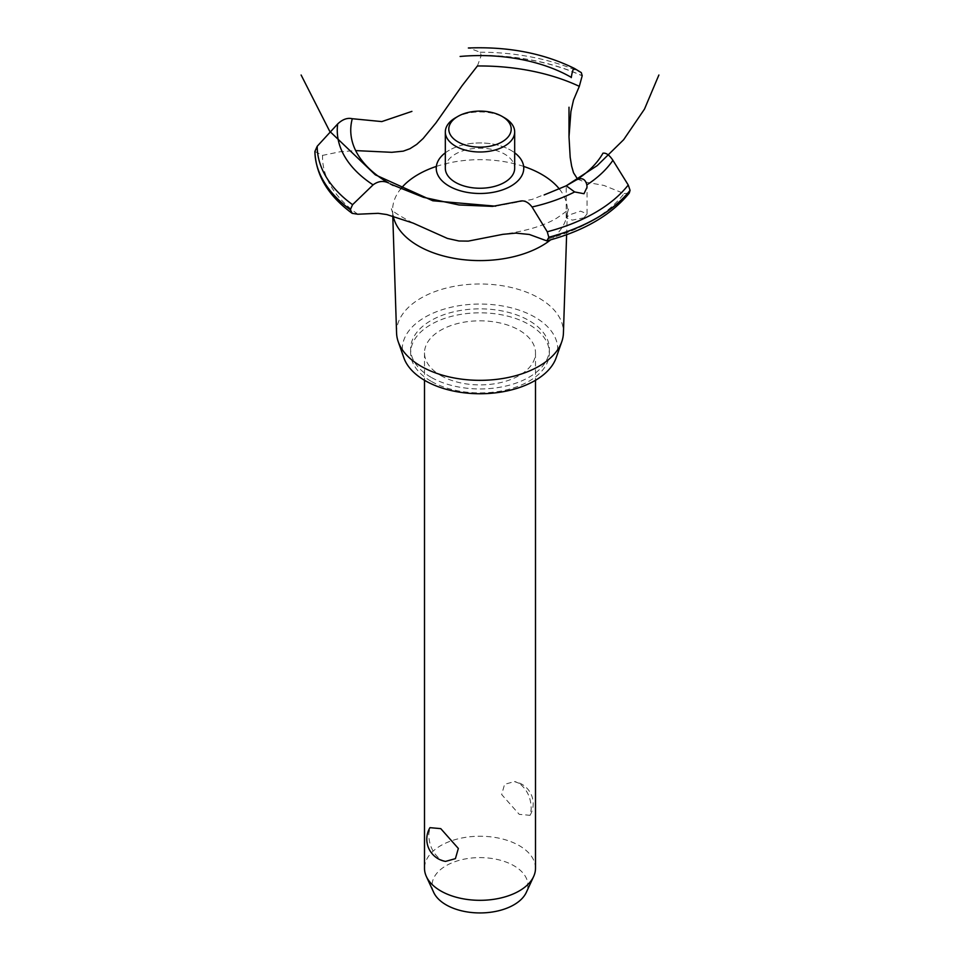 <?xml version="1.0" encoding="UTF-8"?>
<svg xmlns="http://www.w3.org/2000/svg" width="960" height="960" viewBox="0 0 960 960"><rect width="100%" height="100%" fill="white"/><g stroke="black" fill="none" stroke-linecap="round" stroke-linejoin="round"><path stroke-width="0.72" stroke-dasharray="4.8 3.6" d="M430.944 377.22A69.372 40.044 180 0 1 410.628 348.9A69.372 40.044 180 0 1 453.456 311.892A69.372 40.044 180 0 1 529.056 320.58A69.372 40.044 180 0 1 549.372 348.9A69.372 40.044 180 0 1 506.544 385.896A69.372 40.044 180 0 1 430.944 377.22M430.944 381.18A69.372 40.044 180 0 1 410.628 352.86A69.372 40.044 180 0 1 453.456 315.864A69.372 40.044 180 0 1 529.056 324.54A69.372 40.044 180 0 1 549.372 352.86A69.372 40.044 180 0 1 506.544 389.868A69.372 40.044 180 0 1 430.944 381.18M440.76 375.516A55.5 32.04 0 0 0 501.24 382.464A55.5 32.04 0 0 0 535.5 352.86A55.5 32.04 0 0 0 519.24 330.204A55.5 32.04 0 0 0 458.76 323.256A55.5 32.04 0 0 0 424.5 352.86A55.5 32.04 0 0 0 440.76 375.516M519.24 783.324L514.476 781.572L504.588 784.332L501.66 794.532L519.24 814.344L530.04 815.316L531.204 809.136C531.168 798.108 527.184 789.504 519.24 783.324M535.5 868.284A55.5 32.04 0 0 0 519.24 845.628A55.5 32.04 0 0 0 458.76 838.68A55.5 32.04 0 0 0 424.5 868.284M445.524 861.408L440.76 859.656C432.816 853.476 428.832 844.872 428.796 833.832L429.96 827.664M433.692 892.392A47.916 27.672 180 0 1 456.072 861.3A47.916 27.672 180 0 1 513.888 865.716A47.916 27.672 180 0 1 526.308 892.392M403.848 357.78A77.688 44.856 180 0 1 443.268 309.372A77.688 44.856 180 0 1 534.936 317.184A77.688 44.856 180 0 1 556.152 357.78M396.576 333.06A83.436 48.168 180 0 1 447.348 287.82A83.436 48.168 180 0 1 539.004 298.092A83.436 48.168 180 0 1 563.424 333.06M393.192 216.012A87.408 50.46 180 0 1 392.796 213.564A87.408 50.46 180 0 1 392.616 211.08A87.408 50.46 180 0 1 400.692 188.916M436.344 166.416A87.408 50.46 180 0 1 523.656 166.416M559.428 189.072A87.408 50.46 180 0 1 567.384 211.08A87.408 50.46 180 0 1 567.204 213.564A87.408 50.46 180 0 1 550.656 239.844M583.992 217.752L587.04 213.948L580.608 211.128L569.268 214.92L566.22 217.884L572.412 220.116L583.992 217.752M577.584 179.136L584.28 181.86L603.948 185.448L624.096 193.548A157.464 90.912 180 0 1 591.348 221.172A157.464 90.912 180 0 1 543.504 240.084M477.396 65.988L481.26 55.404L480.12 52.212L469.08 48.084A142.74 82.404 180 0 1 574.584 68.532M445.32 152.808A43.764 25.272 180 0 1 510.948 150.348A43.764 25.272 180 0 1 514.68 152.808A43.764 25.272 0 0 0 445.32 152.808M624.096 193.548L629.232 193.14M314.904 151.464L322.56 155.388L339.948 151.788L355.668 150.6M357.804 214.224A157.464 90.912 180 0 1 322.56 155.388M445.32 168.216A34.68 20.028 180 0 1 455.472 154.056A34.68 20.028 180 0 1 504.528 154.056A34.68 20.028 180 0 1 514.68 168.216M455.472 117.804A34.68 20.028 180 0 1 504.528 117.804M480.12 52.212A162.792 93.984 180 0 1 581.304 72.624M481.26 55.284A165.096 95.316 180 0 1 582.204 75.744M481.26 55.404A165.096 95.316 180 0 1 582.204 75.864M410.628 348.9L410.628 352.86M424.5 352.86L424.5 380.292M530.04 815.316A22.548 22.548 0 0 0 514.476 781.572M535.5 352.86L535.5 380.292M392.772 215.904L392.616 211.08M567.204 213.564L568.584 208.728C569.148 209.304 565.116 212.496 556.512 218.292C544.56 225.408 527.796 230.592 506.196 233.832M495.6 206.172L532.068 199.44L566.232 185.796L566.22 217.884M587.04 213.948L587.04 187.2M413.04 223.068C397.98 215.064 390.768 210.276 391.416 208.728L392.796 213.564M566.616 234.72L567.384 211.08M549.372 348.9L549.372 352.86"/><path stroke-width="1.44" d="M424.5 380.292L424.5 868.284A55.5 32.04 0 0 0 426.372 876.528A55.5 32.04 0 0 0 440.76 890.94A55.5 32.04 0 0 0 494.4 899.22A55.5 32.04 0 0 0 533.628 876.528A55.5 32.04 0 0 0 535.5 868.284L535.5 380.292M429.96 827.664L440.76 828.636L458.34 848.448L455.412 858.648L445.524 861.408A22.548 22.548 0 0 1 429.96 827.664M533.628 876.528L526.308 892.392A47.916 27.672 180 0 1 492.432 911.988A47.916 27.672 180 0 1 446.112 904.836A47.916 27.672 180 0 1 433.692 892.392L426.372 876.528M566.616 234.72L563.424 333.06A83.436 48.168 180 0 1 561.78 341.7L556.152 357.78A77.688 44.856 180 0 1 502.44 391.836A77.688 44.856 180 0 1 425.064 380.616A77.688 44.856 180 0 1 403.848 357.78L398.22 341.7A83.436 48.168 180 0 1 396.576 333.06L392.772 215.904M561.78 341.7A83.436 48.168 180 0 1 504.096 378.276A83.436 48.168 180 0 1 420.996 366.216A83.436 48.168 180 0 1 398.22 341.7M550.656 239.844A87.408 50.46 180 0 1 541.8 245.82A87.408 50.46 180 0 1 418.2 245.82A87.408 50.46 180 0 1 393.192 216.012M400.692 188.916A87.408 50.46 180 0 1 418.2 174.456A87.408 50.46 180 0 1 436.344 166.416M523.656 166.416A87.408 50.46 180 0 1 541.8 174.456A87.408 50.46 180 0 1 559.428 189.072M355.668 150.6L391.764 152.316L403.272 151.152L409.992 148.692L416.724 144.384L423.144 138.504L435.912 122.94L462.024 85.788L477.396 65.988A157.464 90.912 180 0 1 579.312 86.34L573.504 100.08L570.912 111.6L569.004 136.788L570.18 157.272L571.632 166.14L573.516 172.752L577.584 179.136M449.052 186.084A43.764 25.272 180 0 1 445.32 152.808A43.764 25.272 0 0 0 449.052 186.084A43.764 25.272 0 0 0 508.884 187.2A43.764 25.272 0 0 0 514.68 152.808A43.764 25.272 180 0 1 510.948 186.084A43.764 25.272 180 0 1 449.052 186.084M571.272 77.628L571.308 77.376A129.264 74.628 180 0 0 460.116 56.46M411.912 111.384L381.816 121.584L352.284 118.716A129.264 74.628 180 0 0 388.512 182.916L388.728 183.024M576.192 180.036C581.796 177.264 585.348 178.884 586.848 184.896L587.04 187.2L583.992 193.728L574.644 191.94L566.232 185.784L576.288 179.976A129.264 74.628 180 0 0 602.976 153.18M658.884 75.012L644.484 109.104L623.652 139.704L597.228 165.6L566.232 185.796L544.128 194.952M519.744 201.216C524.04 200.064 528.144 201.984 532.056 206.988L547.26 231.78L548.832 237.36L546.816 240.876L529.344 234.468L515.856 233.112L502.872 234.336L468.252 241.116L458.988 240.996L447.42 238.428L413.112 223.092L386.832 214.56L378.18 213.324L357.804 214.224L352.176 213.348L350.34 209.616L352.572 204.684L373.092 184.86C378.168 181.104 383.34 180.468 388.596 182.964M546.816 240.876C583.704 231.072 611.184 215.16 629.232 193.14L630.072 190.344L628.248 185.028L612.912 160.308C609.42 155.052 606.096 152.676 602.916 153.204M391.38 184.44L423.504 197.328L459.012 204.972L492.528 206.388L519.624 201.264M571.296 77.484C572.172 71.448 573.264 68.46 574.584 68.532L581.304 72.624L582.204 75.744L579.312 86.34M350.34 209.724A165.096 95.316 180 0 1 314.904 151.44L317.208 146.268L337.68 123.948C342.6 119.292 347.496 117.552 352.356 118.74M504.528 117.804L502.068 116.388L504.528 117.804A34.68 20.028 180 0 1 514.68 131.964L514.68 168.216A34.68 20.028 180 0 1 493.272 186.72A34.68 20.028 180 0 1 455.472 182.376A34.68 20.028 180 0 1 445.32 168.216L445.32 131.964A34.68 20.028 180 0 1 455.472 117.804L457.932 116.388A31.212 18.024 0 0 0 457.932 141.876A31.212 18.024 0 0 0 502.068 141.876A31.212 18.024 0 0 0 502.068 116.388A31.212 18.024 0 0 0 457.932 116.388M514.68 131.964A34.68 20.028 180 0 1 493.272 150.468A34.68 20.028 180 0 1 455.472 146.124A34.68 20.028 180 0 1 445.32 131.964M574.644 191.94A142.74 82.404 180 0 1 532.056 206.988M628.248 185.028A162.792 93.984 180 0 1 595.116 212.652A162.792 93.984 180 0 1 547.26 231.78M612.912 160.308A142.74 82.404 180 0 1 586.848 184.896M630.072 190.344A165.096 95.316 180 0 1 596.736 218.004A165.096 95.316 180 0 1 548.832 237.24M630.072 190.452A165.096 95.316 180 0 1 596.736 218.112A165.096 95.316 180 0 1 548.832 237.36M350.34 209.616A165.096 95.316 180 0 1 314.904 151.332M352.572 204.684A162.792 93.984 180 0 1 317.208 146.268M373.092 184.86A142.74 82.404 180 0 1 337.68 123.948M301.116 75.012L329.688 131.256L375.312 174.828L432.792 200.772L495.6 206.172M390.036 183.792L393.228 185.508M569.004 136.788L569.004 107.232M352.176 213.348C328.26 195.852 315.84 175.212 314.904 151.452M574.548 68.508C543.684 53.256 508.296 46.416 468.36 48"/></g></svg>
